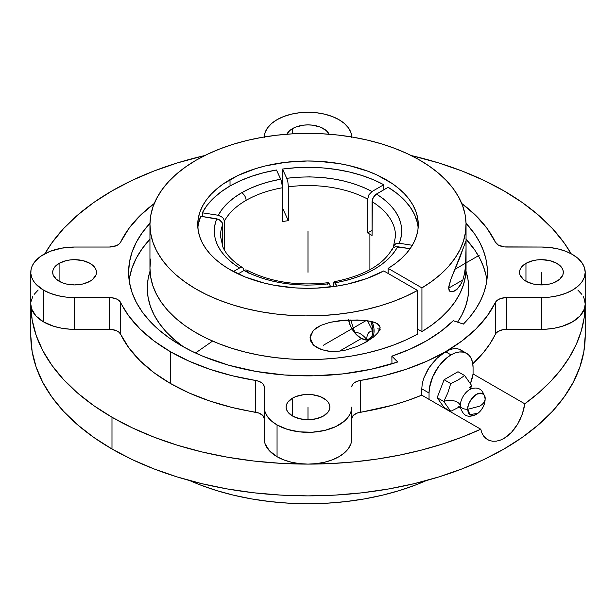 <?xml version="1.0" encoding="UTF-8"?>
<svg xmlns="http://www.w3.org/2000/svg" width="616" height="616" viewBox="0 0 616 616"><rect width="100%" height="100%" fill="white"/><g stroke="black" fill="none" stroke-linecap="round" stroke-linejoin="round"><path stroke-width="0.92" d="M149.95 224.655A158.05 91.253 180 0 1 196.242 160.129L185.886 166.72L176.692 173.866L168.746 181.489L162.131 189.528L156.895 197.898L153.099 206.522L150.774 215.323L149.95 224.209L150.627 233.094L152.799 241.903L156.449 250.55L161.538 258.951L168.022 267.028L175.829 274.697L184.9 281.889L195.141 288.542L206.46 294.587L218.742 299.961L231.87 304.62L245.722 308.524L260.168 311.627L275.067 313.906L290.282 315.33L305.667 315.892L321.067 315.592L336.351 314.43L351.359 312.404L365.958 309.548L380.003 305.882L393.37 301.447L405.921 296.281L417.54 290.436A158.05 91.253 180 0 1 246.084 308.608A158.05 91.253 180 0 1 149.95 224.655L149.95 268.33A158.05 91.253 0 0 0 246.084 352.29A158.05 91.253 0 0 0 417.54 334.118L417.54 290.436L383.745 270.925A110.272 63.664 180 0 1 264.364 283.121A110.272 63.664 180 0 1 197.728 224.655A110.272 63.664 180 0 1 230.022 179.633L230.022 185.994L240.255 180.773L251.52 176.33L263.656 172.719L276.461 170.001L280.742 179.21L269.97 181.528L259.775 184.584L250.304 188.334L241.703 192.731L234.088 197.697L227.589 203.165L222.299 209.055L218.287 215.269L221.629 216.64L223.285 218.295L224.185 220.266L224.309 249.857L224.309 221.283L223.847 219.265L222.538 217.417L218.287 215.269C222.9 206.653 230.707 199.137 241.703 192.731A6.222 3.596 60 0 1 246.1 200.354A87.534 50.535 0 0 0 224.309 221.283A87.534 50.535 180 0 1 246.1 200.354A87.534 50.535 180 0 1 282.351 187.772L282.351 221.598A87.534 50.535 180 0 1 288.365 220.674L288.365 186.841A87.534 50.535 180 0 1 367.66 199.107L367.66 232.94A87.534 50.535 180 0 1 369.9 234.188L369.9 269.708L369.9 234.188A87.534 50.535 180 0 1 372.056 235.481L372.395 199.507L373.35 197.305L376.461 194.025L388.142 187.279L396.889 193.332L404.265 199.954L410.171 207.061L414.514 214.53L417.225 222.253M450.727 383.575L447.824 392.862L443.782 401.486A10.503 6.068 180 0 1 460.306 405.736A13.167 7.608 -60 0 1 471.001 388.927A13.167 7.608 -60 0 0 460.306 405.736A6.999 4.043 0 0 0 467.79 409.301A12.251 7.076 120 0 0 477.677 413.498A12.251 7.076 120 0 0 484.823 402.048A12.251 7.076 120 0 0 485.115 399.299A6.999 4.043 0 0 0 485.131 398.968A6.999 4.043 180 0 1 485.115 399.299L484.977 401.178C484.199 406.083 481.874 410.11 478.008 413.244L469.923 414.645L467.79 409.301L479.664 406.16C482.898 404.25 484.707 401.963 485.115 399.299C484.707 401.963 482.898 404.25 479.664 406.16L467.79 409.301C467.298 404.858 470.185 399.861 476.453 394.302C482.721 392.623 485.608 394.286 485.115 399.299A12.251 7.076 120 0 0 476.453 394.302A12.251 7.076 120 0 0 467.79 409.301A6.999 4.043 180 0 1 460.306 405.736A10.503 6.068 0 0 0 443.782 401.486L450.727 411.373L459.929 406.652L450.727 411.373L444.105 407.546L450.727 411.373L443.782 401.486L437.152 397.667L443.782 401.486L447.824 392.862L450.727 383.575L444.105 379.756L458.004 371.733L464.626 375.552L458.25 379.895L450.727 383.575L458.25 379.895L464.626 375.552L458.004 371.733L444.105 379.756L450.727 383.575M469.823 387.787A10.503 6.068 180 0 1 471.571 385.439L464.626 375.552L471.571 385.439A10.503 6.068 0 0 0 469.823 387.787M460.653 408.431A13.167 7.608 -60 0 1 460.306 405.736A13.167 7.608 -60 0 0 460.653 408.431M242.65 267.683L241.218 267.406L243.197 268.137L243.944 270.532L238.107 273.897L243.936 270.532L243.605 268.776L242.704 267.721C232.848 261.477 226.249 254.616 222.923 247.139L220.466 236.09A87.534 50.535 180 0 1 222.692 224.755L222.692 246.616L222.692 224.755L222.237 222.73L220.012 220.112L216.678 218.742L214.768 225.279L214.252 231.909L215.146 238.515L217.433 245.022L221.082 251.305L226.034 257.296L232.217 262.886L239.539 267.991L233.395 271.541L239.539 267.991C217.733 253.769 210.118 237.352 216.678 218.742L200.724 216.27A110.272 63.664 0 0 0 197.867 227.828M202.333 212.805L202.333 216.524L202.333 212.805L207.038 205.405L213.29 198.398L220.99 191.899L230.022 185.994A110.272 63.664 0 0 0 202.333 212.805L218.287 215.269L202.333 212.805M457.549 322.153A160.707 92.785 0 0 0 465.973 271.163L467.929 279.094L468.707 288.188L467.929 297.282L465.619 306.291L461.784 315.123L457.549 322.153M212.574 341.079L195.518 352.991L212.574 341.079M466.05 268.276L465.511 275.876L463.486 284.7L459.99 293.37L455.039 301.794L448.694 309.902L441.017 317.617L432.07 324.863L421.937 331.577L417.54 329.036L421.937 331.577L421.937 287.895L421.937 331.577A158.05 91.253 0 0 0 466.05 268.33L466.05 224.655A158.05 91.253 180 0 1 421.937 287.895L388.142 268.384L388.142 273.465L388.142 268.384L421.937 287.895L432.07 281.189L441.017 273.943L448.694 266.228L455.039 258.119L459.99 249.688L463.486 241.025L465.511 232.201L466.035 223.308A179.395 103.573 180 0 1 487.395 272.303A179.395 103.573 180 0 1 463.363 324.093L470.17 316.585L475.898 308.785L480.503 300.747L483.953 292.508L486.224 284.138L487.302 275.691L487.179 267.221L485.862 258.782L483.352 250.435L479.672 242.242L474.844 234.242L466.035 223.285L465.057 214.43L462.585 205.644L458.643 197.043L453.268 188.696L446.508 180.704L438.438 173.119L429.121 166.027L418.657 159.498L407.137 153.584L394.671 148.348L381.389 143.836L367.406 140.094L352.853 137.152L337.884 135.05L322.622 133.795L307.222 133.403L291.83 133.88L276.592 135.227L261.654 137.414L247.155 140.433L233.241 144.26L220.028 148.849L207.654 154.154L196.242 160.129A158.05 91.253 180 0 1 368.483 140.348A158.05 91.253 180 0 1 466.05 224.655M461.523 283.16L457.241 289.096L452.698 291.699L449.857 291.314L449.01 290.259L448.702 286.894L450.789 279.502L459.929 257.365L465.519 241.872L465.966 242.296L466.043 247.732L465.519 266.112L464.502 273.774L462.87 279.926L459.96 285.878L456.24 289.936L454.146 291.206L451.967 291.807L449.857 291.314L448.625 288.265L450.789 279.502L465.804 241.557M357.288 346.415L345.63 350.088L339.562 351.112L361.469 338.469L339.562 351.112L330.137 351.374L325.471 350.758L316.878 347.663L313.39 345.022L310.949 341.641L310.056 337.768L310.272 335.789L313.344 330.407L316.824 327.573L320.951 325.34L330.076 322.33L345.591 320.158L362.878 320.289L370.817 321.375L375.652 322.776L379.441 325.425L380.149 327.681L379.448 330.33L377.8 332.848L373.358 337.168L366.05 342.119L357.288 346.415L345.63 350.088L339.562 351.112L330.137 351.374L321.013 349.557L313.39 345.022L310.056 337.768L313.344 330.407L320.951 325.34L330.076 322.33L339.562 320.697L357.249 319.974L368.252 320.913L373.296 321.976L377.77 323.862L380.149 327.681L377.8 332.848L373.358 337.168L362.886 343.844M465.519 266.112L464.502 273.774L462.87 279.926L448.625 288.149L462.87 279.926M466.043 247.732L465.958 256.941M129.468 278.032L132.047 267.983L136.329 258.119L142.257 248.548L149.95 239.193A179.395 103.573 0 0 0 129.129 280.249M181.15 345.545A179.395 103.573 180 0 1 128.605 272.303A179.395 103.573 180 0 1 149.965 223.285L142.257 232.671L136.329 242.242L132.047 252.098L129.468 262.154L128.605 272.303L129.468 282.459L132.047 292.508L136.329 302.371L142.257 311.942L149.788 321.129L158.836 329.845L169.323 338.007L181.15 345.545L191.938 351.282L203.503 356.495L228.651 365.196L255.925 371.417L284.584 374.99L313.867 375.822L342.997 373.889L371.194 369.238L397.697 362A179.395 103.573 180 0 1 181.15 345.545M189.636 480.557A194.525 112.312 0 0 0 426.364 480.557L416.07 484.807L399.699 490.475L382.444 495.187L364.472 498.898L345.953 501.578L327.065 503.195L308 503.734L288.935 503.195L270.047 501.578L251.528 498.898L233.556 495.187L216.301 490.475L199.93 484.807L189.636 480.557M372.041 321.652A18.234 10.526 60 0 1 370.308 339.216A18.234 10.526 60 0 1 361.192 338.315A18.234 10.526 -120 0 0 372.503 337.098A18.234 10.526 -120 0 0 372.041 321.652M59.098 263.371A21.883 12.636 180 0 1 82.944 260.63A21.883 12.636 180 0 1 96.45 272.303A21.883 12.636 180 0 1 90.044 281.235A21.883 12.636 180 0 1 66.197 283.976A21.883 12.636 180 0 1 52.683 272.303A21.883 12.636 180 0 1 59.098 263.371L59.098 281.235L59.098 263.371L54.347 267.467L53.107 269.839L52.683 272.303L53.107 274.767L56.372 279.325L62.408 282.806L66.197 283.976L74.567 284.939L82.944 283.976L90.044 281.235L92.762 279.325L96.034 274.767L96.45 272.303L96.034 269.839L94.787 267.467L90.044 263.371L82.944 260.63L74.567 259.667L70.301 259.913L66.197 260.63L59.098 263.371M292.523 128.598A21.883 12.636 180 0 1 329.121 134.219L326.195 130.515L320.158 127.027L312.266 125.14L308 124.902L303.734 125.14L295.842 127.027L292.523 128.598L292.523 133.841L292.523 128.598L289.805 130.515L286.879 134.219A21.883 12.636 180 0 1 292.523 128.598M525.956 263.371A21.883 12.636 180 0 1 549.803 260.63A21.883 12.636 180 0 1 563.317 272.303A21.883 12.636 180 0 1 556.903 281.235A21.883 12.636 180 0 1 533.056 283.976A21.883 12.636 180 0 1 519.55 272.303A21.883 12.636 180 0 1 525.956 263.371L525.956 281.235L525.956 263.371L521.213 267.467L519.966 269.839L519.55 272.303L519.966 274.767L523.238 279.325L525.956 281.235L533.056 283.976L541.433 284.939L549.803 283.976L553.591 282.806L559.628 279.325L562.893 274.767L563.317 272.303L562.893 269.839L561.653 267.467L556.903 263.371L549.803 260.63L541.433 259.667L537.16 259.913L533.056 260.63L525.956 263.371M292.523 398.144A21.883 12.636 180 0 1 316.378 395.403A21.883 12.636 180 0 1 329.883 407.076A21.883 12.636 180 0 1 323.477 416.008A21.883 12.636 180 0 1 299.622 418.749A21.883 12.636 180 0 1 286.117 407.076A21.883 12.636 180 0 1 292.523 398.144L292.523 416.008L292.523 398.144L287.78 402.24L286.54 404.612L286.117 407.076L286.54 409.54L287.78 411.912L292.523 416.008L299.622 418.749L308 419.712L316.378 418.749L323.477 416.008L328.22 411.912L329.46 409.54L329.883 407.076L329.46 404.612L328.22 402.24L326.195 400.053L320.158 396.565L312.266 394.679L303.734 394.679L295.842 396.565L292.523 398.144M506.606 247.031A11.673 6.737 180 0 1 498.352 245.06A11.673 6.737 180 0 1 495.364 242.111L498.352 245.06L504.327 246.908L541.433 247.031L506.606 247.031M43.62 290.175A43.767 25.271 180 0 1 30.8 272.303A43.767 25.271 180 0 1 74.567 247.031L109.394 247.031L74.567 247.031L61.862 248.125L50.25 251.29L40.733 256.271L34.134 262.632L32.109 266.166L31.008 269.823L30.854 273.543L31.639 277.231L33.356 280.819L35.967 284.215L43.62 290.175L43.62 321.937L43.62 290.175A43.767 25.271 180 0 0 74.567 297.574L109.394 297.574A11.673 6.737 180 0 1 120.636 302.502L120.636 334.265A194.525 112.312 0 0 0 170.447 383.483L170.447 351.721A194.525 112.312 180 0 1 120.636 302.502L120.636 334.265L119.05 332.293L116.455 330.707L111.28 329.429L70.278 329.221L61.862 328.251L53.938 326.357L43.62 321.937L35.967 315.985L31.639 309.001L30.8 304.073A43.767 25.271 0 0 0 43.62 321.937A43.767 25.271 0 0 0 74.567 329.337L74.567 297.574L66.028 297.089L57.819 295.649L50.25 293.316L43.62 290.175M264.233 407.076L264.233 438.838A43.767 25.271 0 0 0 277.054 456.71L277.054 424.94A43.767 25.271 180 0 1 264.233 407.076L264.233 438.838L265.072 443.774L269.4 450.75L277.054 456.71A43.767 25.271 0 0 0 308 464.11A277.2 160.037 180 0 1 111.989 417.232L111.989 449.002A277.2 160.037 0 0 0 414.083 483.691A277.2 160.037 0 0 0 585.2 335.835L583.868 351.52L579.872 367.059L573.265 382.297L564.102 397.081L552.467 411.28L538.484 424.747L522.276 437.368L504.011 449.002L483.853 459.551L462.008 468.907L438.669 476.977L414.083 483.691L388.465 488.988L362.077 492.8L335.173 495.102L308 495.88L280.827 495.102L253.923 492.8L227.535 488.988L201.917 483.691L177.331 476.977L153.992 468.907L132.147 459.551L111.989 449.002L111.989 417.232L132.147 427.781L153.992 437.137L177.331 445.214L201.917 451.928L227.535 457.218L253.923 461.038L280.827 463.34L308 464.11L331.285 463.548L354.408 461.854L377.208 459.043L399.515 455.139L421.167 450.165L442.026 444.159L461.938 437.16L480.765 429.229A277.2 160.037 180 0 1 308 464.11L299.461 463.625L291.252 462.185L283.683 459.852L277.054 456.71L277.054 424.94L271.61 421.113L267.56 416.747L265.072 412.004L264.233 407.076L264.233 386.971L264.233 407.076M348.533 319.527L350.373 325.733L351.913 328.782L355.917 334.18L361.192 338.315L365.365 339.639L369.369 338.862L372.041 335.782L372.749 333.51L372.749 327.951L370.732 321.36A17.456 10.079 60 0 1 371.594 336.629A17.456 10.079 60 0 1 360.637 337.991L360.637 337.991A17.456 10.079 60 0 1 348.61 320.004M481.905 433.017L480.765 429.229L429.044 399.368L429.044 393.016L429.044 399.368L421.767 395.164L480.765 429.229L481.905 433.017L483.737 436.213L481.905 433.017M487.603 439.639L483.737 436.213L486.178 438.692L489.158 440.394L487.487 439.57M492.546 441.233L489.158 440.394L492.546 441.233L496.242 441.179L492.546 441.233M500.092 440.24L496.242 441.179L500.092 440.24L504.011 438.415L500.092 440.24M507.838 435.766L504.011 438.415L511.48 432.386L507.838 435.766M514.83 428.374L511.48 432.386L517.81 423.847L514.83 428.374M520.335 418.988L517.81 423.847L522.376 413.906L520.335 418.988M523.862 408.808L522.376 413.906L524.778 403.811L523.862 408.808M583.313 296.735L584.361 299.137L585.2 304.073A277.2 160.037 180 0 1 524.778 403.811L538.523 392.946L550.642 381.45L561.045 369.408L569.661 356.903L576.422 344.028L581.288 330.869L584.222 317.517L585.2 304.073L584.361 309.001L580.033 315.985L572.38 321.937L562.062 326.357L554.138 328.251L545.722 329.221L506.606 329.337L502.879 329.691L498.136 331.439L496.019 333.241L490.036 343.666L483.291 352.768L472.788 363.756A194.525 112.312 0 0 0 495.364 334.265L495.364 302.502A11.673 6.737 180 0 1 506.606 297.574L541.433 297.574L541.433 329.337A43.767 25.271 0 0 0 585.2 304.073L585.2 335.835M504.011 190.906A277.2 160.037 180 0 1 571.14 253.746L564.102 242.827L552.467 228.628L538.484 215.153L522.276 202.541L504.011 190.906L483.853 180.357L462.008 171.002L438.669 162.924L411.18 155.532A277.2 160.037 180 0 1 504.011 190.906M451.051 354.893A31.123 17.972 -60 0 1 466.612 353.353A31.123 17.972 -60 0 1 473.065 367.598L472.641 362.886L471.386 358.843L469.353 355.625L466.612 353.353L463.278 352.121L459.474 351.967L455.347 352.906L451.051 354.893L446.762 357.865L438.823 366.235L432.755 376.753L429.468 387.81L429.044 393.016L421.767 388.812L421.767 395.164L407.445 400.593L392.346 405.274L356.88 413.159L353.122 415.577L351.767 418.734A11.673 6.737 0 0 1 360.298 412.243A194.525 112.312 0 0 0 421.767 395.164L421.767 388.812L429.044 393.016A31.123 17.972 -60 0 1 451.051 354.893L445.553 351.721L451.051 354.893M449.803 349.68L441.187 354.647L436.86 358.373L430.884 365.134L427.496 370.193L423.716 378.239L422.268 383.622L421.767 388.812L422.268 383.622L423.716 378.239L429.113 367.629L436.86 358.373L445.553 351.721A194.525 112.312 180 0 1 360.298 380.48L360.298 412.243L360.298 380.48L356.88 381.396L354.146 382.89L352.375 384.815L351.767 386.971A11.673 6.737 180 0 1 360.298 380.48L383.845 375.721L406.137 369.269L426.819 361.222L449.803 349.68L453.738 348.641L449.803 349.68M457.249 348.633L453.738 348.641L457.249 348.633L460.237 349.672L457.249 348.633M470.709 388.396L471.348 386.186M470.547 388.958L470.878 387.78M444.105 407.546L437.152 397.667L444.105 379.756L437.152 397.667L444.105 407.546M470.47 383.622A31.639 18.272 120 0 0 473.065 373.958L473.065 367.598L473.065 373.958L524.778 403.811L473.065 373.958L470.37 383.876M447.016 409.748L447.555 409.54A31.639 18.272 120 0 1 447.016 409.748M351.767 438.838L350.928 443.774L348.44 448.51L344.39 452.883L338.946 456.71L332.317 459.852L324.748 462.185L316.539 463.625L308 464.11A43.767 25.271 0 0 0 351.767 438.838L351.767 407.076A43.767 25.271 180 0 1 324.748 430.422A43.767 25.271 180 0 1 277.054 424.94L287.364 429.36L299.461 431.862L312.289 432.224L324.748 430.422L335.766 426.611L344.39 421.113L347.563 417.879L349.88 414.406L351.297 410.78L351.767 407.076L351.767 438.838M30.8 335.835A277.2 160.037 0 0 0 111.989 449.002L93.724 437.368L77.516 424.747L63.533 411.28L51.898 397.081L42.735 382.297L36.128 367.059L32.132 351.52L30.8 335.835L30.8 304.073L32.132 319.758L36.128 335.289L42.735 350.527L51.898 365.311L63.533 379.51L77.516 392.985L93.724 405.598L111.989 417.232A277.2 160.037 180 0 1 30.8 304.073L30.8 272.303M264.233 418.734L262.878 415.577L259.12 413.159L232.155 407.492L209.864 401.039L189.181 392.993L170.447 383.483L153.985 372.672L140.048 360.73L128.867 347.855L120.636 334.265A11.673 6.737 0 0 0 109.394 329.337L109.394 297.574L109.394 329.337L74.567 329.337L74.567 297.574L111.28 297.659L116.455 298.945L119.05 300.523L128.867 316.093L140.048 328.967L153.985 340.902L170.447 351.721L170.447 383.483A194.525 112.312 0 0 0 255.702 412.243L255.702 380.48A11.673 6.737 180 0 1 264.233 386.971L263.625 384.815L261.854 382.89L259.12 381.396L255.702 380.48A194.525 112.312 180 0 1 170.447 351.721L189.181 361.222L209.864 369.269L232.155 375.721L255.702 380.48L255.702 412.243A11.673 6.737 0 0 1 264.233 418.734M204.82 155.532L177.331 162.924L153.992 171.002L132.147 180.357L111.989 190.906L93.724 202.541L77.516 215.153L63.533 228.628L51.898 242.827L44.86 253.746A277.2 160.037 180 0 1 204.82 155.532M31.008 301.594L32.687 296.735M34.134 294.402L38.177 290.028M577.823 290.028L581.866 294.402M120.636 242.111A11.673 6.737 180 0 1 109.394 247.031L116.455 245.661L119.05 244.082L120.636 242.111A194.525 112.312 180 0 1 154.254 203.496L140.048 215.646L128.867 228.513L120.636 242.111M264.241 136.968A43.767 25.271 180 0 1 308 112.266A43.767 25.271 180 0 1 351.759 136.968M461.746 203.496A194.525 112.312 180 0 1 495.364 242.111L487.133 228.513L475.952 215.646L461.746 203.496M585.2 272.303L584.361 267.375L581.866 262.632L577.823 258.266L572.38 254.439L565.75 251.29L558.181 248.956L549.972 247.517L541.433 247.031A43.767 25.271 180 0 1 585.2 272.303A43.767 25.271 180 0 1 541.433 297.574L541.433 329.337L506.606 329.337L506.606 297.574L506.606 329.337A11.673 6.737 0 0 0 495.364 334.265L495.364 302.502A194.525 112.312 180 0 1 445.553 351.721L462.015 340.902L475.952 328.967L487.133 316.093L496.019 301.478L498.136 299.676L501.147 298.36L506.606 297.574L541.433 297.574L549.972 297.089L558.181 295.649L565.75 293.316L572.38 290.175L577.823 286.34L581.866 281.974L584.361 277.231L585.2 272.303L585.2 304.073M466.612 353.353L460.229 349.665L462.631 351.744M264.233 137.537L265.072 132.602L267.56 127.866L271.61 123.493L277.054 119.666L283.683 116.524L291.252 114.191L299.461 112.751L308 112.266L316.539 112.751L324.748 114.191L332.317 116.524L338.946 119.666L344.39 123.493L348.44 127.866L350.928 132.602L351.767 137.537M391.861 356.163L410.102 349.126L426.595 340.779L441.064 331.254L453.253 320.72L463.363 324.093L453.253 320.72A167.721 96.835 0 0 1 391.861 356.163L397.697 362L391.861 356.163L391.961 363.833L391.861 356.163M380.349 329.868L377.831 328.705M486.871 280.249A179.395 103.573 0 0 0 466.05 239.193L474.844 250.119L479.672 258.119L483.352 266.32L485.862 274.667L486.871 280.249M183.63 346.947A160.707 92.785 0 0 1 150.027 271.163L148.071 279.094L147.293 288.188L148.071 297.282L150.381 306.291L154.216 315.123L159.529 323.693L166.274 331.924L174.374 339.732L183.776 347.047M150.774 258.997L149.95 267.883L150.627 276.776L152.799 285.585L156.449 294.232L161.538 302.633L168.022 310.703L175.829 318.372L184.9 325.571L195.141 332.216L206.46 338.261L218.742 343.636L231.87 348.302L245.722 352.206L260.168 355.309L275.067 357.58L290.282 359.012L305.667 359.575L321.067 359.274L336.351 358.104L351.359 356.087L365.958 353.23L380.003 349.565L393.37 345.129L405.921 339.963L417.54 334.118L417.54 290.436L383.745 270.925L366.813 278.509L347.67 284.061L337.491 286.001L316.385 288.134L305.667 288.303L294.964 287.872L274.043 285.223L264.01 283.037L245.291 277.023L228.936 269.03L221.837 264.387L215.561 259.367L210.156 254.023L205.682 248.394L202.171 242.542L199.661 236.521L198.175 230.392L197.728 224.209L198.329 218.025L199.961 211.904L202.618 205.906L206.268 200.085L210.888 194.494L216.424 189.189L222.823 184.222L237.969 175.475L255.763 168.584L265.442 165.92L285.916 162.278L307.222 160.992L317.941 161.246L338.985 163.556L349.118 165.581L368.129 171.286L376.823 174.913L392.184 183.53L398.706 188.45L404.365 193.709L409.116 199.261L412.913 205.051L415.715 211.026L417.502 217.132L418.249 223.308L417.956 229.499L416.616 235.643L414.26 241.68L410.887 247.555L406.552 253.222L401.278 258.612L395.125 263.687L388.142 268.384A110.272 63.664 180 0 0 418.272 224.655L418.272 224.709M412.32 245.284L399.322 243.274L401.232 236.737L401.748 230.107L400.854 223.5L398.567 216.994L394.918 210.71L389.966 204.72L383.783 199.137L376.461 194.025C398.267 208.246 405.882 224.663 399.322 243.274L412.32 245.284M282.883 207.269L282.475 206.399L282.883 206.345A110.272 63.664 0 0 0 282.475 206.399A110.272 63.664 0 0 0 282.351 206.414A110.272 63.664 180 0 1 282.475 206.399L282.883 207.269L282.475 169.069L295.926 167.729L309.555 167.352L323.161 167.945L336.544 169.516L349.48 172.018L361.785 175.429L373.265 179.687L383.745 184.738L372.064 191.484L363.209 187.256L353.53 183.684L343.158 180.827L332.27 178.717L321.013 177.4L309.555 176.884L298.082 177.177L286.756 178.286L282.475 169.069L282.883 207.269M334.303 281.735C363.917 275.737 383.198 264.834 392.153 249.026L393.455 247.578L395.403 246.777L397.713 246.746C387.279 264.757 366.458 276.776 335.258 282.806L334.118 281.835L333.649 286.571L333.772 282.729L334.365 281.728L336.798 286.109L335.258 282.806L346.03 280.488L356.225 277.431L365.696 273.681L374.297 269.284L381.912 264.318L388.411 258.851L393.701 252.96L397.713 246.746L410.125 248.664L395.403 246.777L392.708 248.233L391.691 250.897M198.39 224.039L200.724 216.27L218.98 219.481L222.237 222.73L222.692 224.755A87.534 50.535 0 0 0 220.466 236.282M395.534 235.905A87.534 50.535 0 0 0 372.056 201.648L372.056 235.481A87.534 50.535 180 0 0 369.9 234.188A87.534 50.535 180 0 0 367.66 232.94L372.056 230.399L367.66 232.94L367.66 199.107A87.534 50.535 0 0 0 288.365 186.841L288.365 220.674A87.534 50.535 180 0 0 282.351 221.598L282.228 185.555L281.05 179.988L276.461 170.001A110.272 63.664 0 0 0 230.022 185.994L230.022 179.633A110.272 63.664 180 0 1 350.196 165.835A110.272 63.664 180 0 1 418.272 224.655M383.745 184.738A110.272 63.664 0 0 0 282.475 169.069L286.756 178.286C318.988 174.497 347.424 178.894 372.064 191.484L383.745 184.738L383.745 189.82L383.745 184.738M418.133 227.835A110.272 63.664 0 0 0 388.142 187.279L375.606 194.618L373.35 197.305L372.056 201.648A87.534 50.535 180 0 1 395.534 236.09L393.585 245.93L395.988 243.613L399.322 243.274L397.02 243.305L395.072 244.105L393.763 245.545L393.308 247.424L393.763 245.545M329.244 283.73L330.738 286.948L329.244 283.73C297.012 287.518 268.576 283.121 243.936 270.532L252.791 274.759L262.47 278.332L272.842 281.189L283.73 283.298L294.987 284.615L306.445 285.131L317.918 284.838L329.244 283.73L328.628 282.79L329.244 283.73M288.365 220.674L282.351 207.715L288.365 220.674M367.66 199.107L368.953 194.764L372.064 191.484L368.953 194.764L367.66 199.107M288.365 186.841L287.895 182.228L286.756 178.286L287.895 182.228L288.365 186.841M334.642 281.858L334.118 281.835M241.703 192.731C252.791 186.379 265.804 181.874 280.742 179.21L281.882 183.152L282.351 187.772A87.534 50.535 0 0 0 246.1 200.354A6.222 3.596 -120 0 0 241.703 192.731M241.218 267.406L239.539 267.991L241.218 267.406M248.34 273.073L247.594 270.678M247.047 270.224L245.622 269.947L243.936 270.532L245.622 269.947L247.001 270.193C270.262 282.074 297.366 286.224 328.297 282.659M328.105 282.767L328.628 282.79L327.905 283.098L327.666 284.415M308 231.008L308 272.303M479.21 255.286L455.008 269.261M366.05 320.613L323.223 345.337M308 419.712L308 407.076M541.433 284.939L541.433 272.303M350.743 319.943L354.47 331.431L355.286 332.447C358.851 332.386 362.424 334.45 365.996 338.631L366.813 338.561C367.005 334.041 368.791 331.5 372.164 330.938L372.164 329.853L367.536 320.805M484.977 401.178L485.131 398.999C483.375 389.82 478.794 386.417 471.371 388.781L469.407 387.264M458.173 406.722L460.475 407.661C462.547 413.359 466.258 420.312 478.008 413.244M370.308 339.216L371.895 338.3M361.192 338.315L360.637 337.991"/></g></svg>
